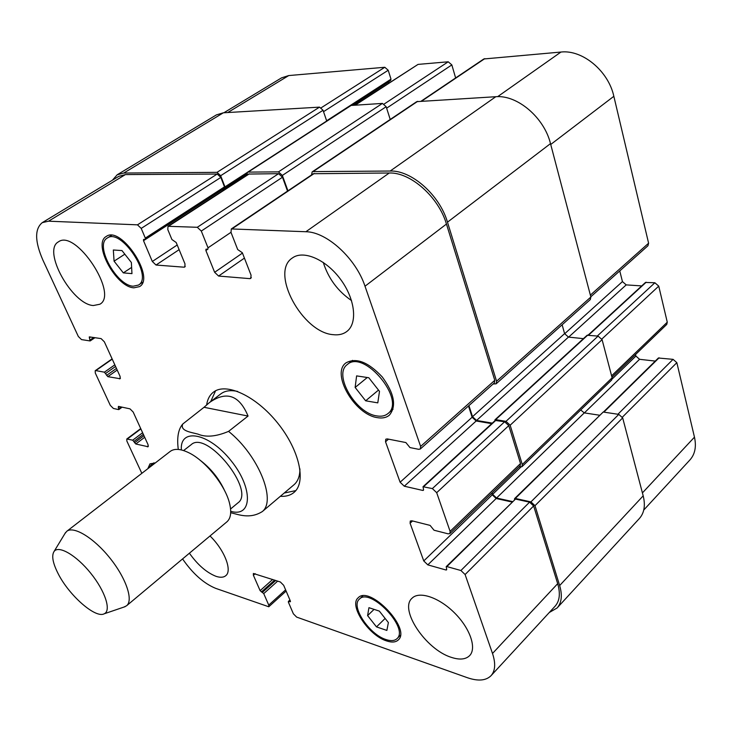 <?xml version="1.0" encoding="UTF-8"?>
<svg xmlns="http://www.w3.org/2000/svg" width="732" height="732" viewBox="0 0 732 732"><rect width="100%" height="100%" fill="white"/><g stroke="black" fill="none" stroke-linecap="round" stroke-linejoin="round"><path stroke-width="1.1" d="M230.681 512.702C238.55 514.514 249.813 519.418 262.367 511.531L294.008 484.74C297.933 481.363 299.91 476.075 299.928 468.892M248.057 416.06L228.576 431.377C216.141 436.62 205.939 437.535 197.969 434.122C190.796 432.2 179.779 430.938 182.78 424.002L204.027 407.294L248.057 416.06C239.327 395.106 226.435 390.623 209.398 402.591L204.027 407.294M210.697 401.594L215.574 390.797M295.81 490.605L284.208 493.039M206.653 404.842C207.485 399.233 209.736 395.015 213.405 392.169C225.941 382.104 255.953 395.875 277.657 423.041C299.525 450.079 306.525 482.342 293.999 492.426C290.467 495.372 285.91 496.662 280.319 496.314M209.398 402.591L220.908 393.816C225.053 390.705 230.635 389.918 237.662 391.437M230.571 508.987L237.946 502.857C255.88 490.833 206.772 429.739 191.171 444.672L183.604 450.564M224.852 491.154C219.124 478.655 210.77 468.26 199.79 459.98M123.918 607.075L126.59 605.757L226.883 521.852C230.8 518.402 231.687 512.244 229.555 503.387C225.319 485.408 205.5 460.757 188.847 452.76C180.658 448.771 174.454 448.313 170.236 451.397L66.749 531.322L64.883 533.637M126.59 605.757C133.59 600.295 126.06 578.033 109.837 557.949C93.714 537.791 73.584 525.658 66.749 531.322M58.075 573.522C68.9 595.217 95.389 618.65 104.145 613.819C111.529 610.827 105.298 591.246 90.768 573.275C76.348 555.231 58.56 544.937 54.049 551.498C51.432 555.707 52.777 563.045 58.075 573.522M643.757 510.03L689.947 459.916C695.025 454.197 696.535 446.612 694.467 437.16L676.844 362.66L673.074 359.348L658.379 358.012L603.406 412.07M390.43 80.493L390.998 79.157L388.216 70.254L384.794 67.271L288.756 75.561L281.582 77.848L223.855 112.774M388.985 82.981L388.61 81.774M455.633 77.94L451.845 64.91L448.213 61.79L418.045 64.398L354.983 105.033M590.806 296.78L647.948 245.76L648.598 243.207L613.846 96.304C608.42 70.995 582.452 49.502 560.959 52.045L483.815 58.972L421.193 101.126M641.699 285.919L626.208 284.885L622.438 281.6L619.766 270.913M611.979 377.245L666.761 324.413L667.273 322.199L658.745 286.13L654.875 282.772L645.496 282.433L588.153 335.091M655.259 361.086L639.567 359.302L635.907 356.063L635.522 354.535M114.073 261.159L113.332 249.996L121.97 250.573L131.367 262.486L131.961 273.631L123.315 272.88L114.073 261.159L124.824 254.187M123.315 272.88L131.623 267.409M355.139 387.448L356.603 375.891L368.8 377.739L379.496 391.355L377.794 402.865L365.643 400.807L355.139 387.448L367.263 377.511M365.643 400.807L378.499 390.083M367.601 615.612L368.937 607.688L379.341 611.101L388.381 622.566L386.871 630.426L376.495 626.894L367.601 615.612L374.061 609.372M376.495 626.894L385.133 618.439M376.76 415.904C381.381 416.7 385.105 415.932 387.942 413.589C406.461 400.194 363.85 348.862 347.279 364.545C333.014 374.436 355.505 413.187 376.76 415.904M377.392 417.652C354.718 414.715 330.763 373.421 345.98 362.871C356.118 357.298 368.205 361.992 382.25 376.934C394.356 393.505 396.717 406.251 389.36 415.181C386.322 417.688 382.333 418.512 377.392 417.652M133.242 286.203L138.458 285.077C153.665 276.934 121.073 227.533 107.265 238.056C94.272 244.918 116.553 285.736 133.242 286.203M133.947 287.813C116.141 287.292 92.397 243.783 106.259 236.454C120.981 225.236 155.742 277.94 139.528 286.615L133.947 287.813M153.738 464.143L150.957 465.131L149.31 467.556M147.809 468.718L149.987 463.85L155.266 462.963M385.91 639.521C390.888 641.195 394.585 640.903 397 638.652C409.499 628.221 369.889 586.908 359.339 599.188C350.527 606.224 369.166 634.379 385.91 639.521M386.441 640.866C368.58 635.367 348.716 605.364 358.122 597.852C369.358 584.758 411.613 628.825 398.29 639.951C395.71 642.357 391.757 642.669 386.441 640.866M182.57 558.928C192.781 573.668 203.825 583.477 215.702 588.363L268.781 606.773L268.754 605.099L263.74 593.606L260.125 590.66L253.391 575.251L253.363 573.476L280.356 581.986L283.677 585.316L290.375 601.054L290.375 601.741L288.371 601.42L288.371 602.107L293.358 613.791L296.643 617.094L467.336 677.695C478.069 681.373 485.966 680.705 491.044 675.691C495.308 670.823 495.802 663.421 492.508 653.475L465.104 574.538L460.913 570.512L446.877 566.586L446.191 566.678L446.676 569.066L446.602 569.88L445.916 569.981L427.808 564.866L423.764 560.95L410.094 523.243L410.277 521.038L411.869 520.791L430.105 525.402L434.021 530.224L448.14 533.838L449.896 533.555L450.107 531.359L436.684 492.682L432.374 488.583L423.023 486.734L423.517 489.369L423.425 490.312L422.757 490.431L404.293 486.213L400.111 482.223L385.526 441.762L385.782 439.209L387.292 438.916L405.885 442.558L409.957 447.572L418.695 449.311L420.333 448.981L420.625 446.419L365.003 286.221C355.889 258.423 326.756 231.834 305.885 231.733L231.312 228.942L231.001 232.373L237.699 249.557L242.338 252.732L251.067 275.205L250.792 278.398L249.804 278.636L218.594 276.055L214.641 272.304L205.884 250.509L205.985 249.209L207.925 249.118L208.016 247.819L201.3 231.056L197.301 227.286L167.994 226.298L167.802 229.583L171.901 239.51L176.183 242.502L184.995 263.904L184.821 267.006L184.025 267.189L156.017 265.03L152.32 261.48L143.518 240.691L143.573 239.428L145.256 239.364L145.311 238.101L141.212 228.402L137.47 224.834L48.541 221.183L42.255 222.647C34.578 228.951 34.788 241.441 42.895 260.089L78.324 336.464L81.49 339.593L90.018 340.929L89.286 336.885L101.108 338.605L104.356 341.826L120.075 376.367L120.121 378.737L107.842 376.66L104.401 372.176L95.846 370.602L95.215 370.703L95.297 373.036L110.294 405.354L113.396 408.465L118.593 409.591L118.456 406.379L129.994 408.859L133.169 412.025L148.038 444.626L148.102 446.74L135.786 443.985L132.702 440.179L126.792 438.999L126.874 441.094L141.834 473.329M333.17 334.67C302.435 332.676 269.641 272.24 292.379 257.966C303.368 249.777 325.905 259.384 340.472 279.221C355.194 298.949 357.811 323.242 346.895 331.422C343.217 334.231 338.642 335.311 333.17 334.67M93.33 305.537C72.047 304.485 41.98 250.381 58.45 241.835C75.762 228.723 118.977 294.374 99.836 304.247L93.33 305.537M210.011 535.97C224.459 549.897 232.529 570.722 225.758 575.691C223.516 577.539 220.24 577.74 215.931 576.294C206.534 572.552 197.695 564.857 189.405 553.209M451.214 657.318C425.722 649.485 398.903 609.298 412.061 598.209C419.226 590.843 438.916 597.321 454.407 612.785C470.008 628.138 476.953 648.25 469.624 655.643C465.644 659.514 459.504 660.072 451.214 657.318M323.27 262.413C328.348 278.416 337.772 291.144 351.534 300.577M446.191 566.678L515.502 499.078L529.575 502.17L533.637 505.968L557.674 583.678C560.538 593.496 559.687 600.999 555.112 606.188L491.044 675.691M491.73 493.212L492.252 494.814L496.168 498.501L511.952 502.015M423.023 486.734L495.207 420.452L504.613 421.76L508.786 425.612L520.516 463.548L520.196 465.762L449.896 533.555M468.498 405.986L472.131 417.24L476.175 420.992L491.73 423.645M231.312 228.942L313.351 173.722L389.268 172.999C410.487 172.121 438.642 197.009 446.456 224.056L494.777 380.32L494.356 382.891L420.333 448.981M167.994 226.298L248.541 174.06L278.59 173.667L282.479 177.226L287.53 191.107M222.436 189.378L222.931 190.668M42.255 222.647L118.776 176.348L125.401 174.591L217.203 174.042L220.844 177.419L224.486 186.87L224.074 188.215M514.505 499.498L514.596 498.602L515.31 498.455L530.929 501.887L535.001 505.684L559.651 585.554C562.505 595.336 561.654 602.811 557.098 607.99L549.293 612.501M492.142 492.819L492.636 494.338L496.561 498.025L512.418 501.548M494.859 420.772L494.997 419.793L495.674 419.637L505.977 421.358L510.158 425.21L522.282 464.491L521.962 466.714L519.043 466.879M468.938 405.583L472.515 416.691L476.569 420.452L492.297 423.123M311.53 174.948L312.161 171.883L313.086 171.617L390.183 171.032C411.457 170.126 439.667 195.041 447.481 222.162L496.58 381.226L496.159 383.797L493.094 384.016M246.867 175.149L247.398 172.322L248.166 172.102L278.462 171.874L282.351 175.433L287.941 190.823M112.426 180.191L117.184 174.783L123.754 173.045L217.011 172.34L220.661 175.717L224.962 186.88L224.834 188.133L224.239 188.215M557.098 607.99L639.393 518.485C644.279 512.967 645.542 505.409 643.19 495.839L622.676 417.89L618.787 414.385L603.205 412.034L514.596 498.602M521.962 466.714L611.678 380.027L612.126 377.803L602.088 339.648L598.09 336.107L587.11 335.256L494.997 419.793M599.444 415.209L584.273 412.885L580.686 409.966M583.413 338.651L568.462 337.095L564.582 333.627L562.13 324.779M496.159 383.797L590.303 299.58L590.87 297.018L550.501 143.618C544.196 117.541 517.304 94.739 495.793 96.716L416.737 101.647L312.161 171.883M326.71 121L323.05 110.267L319.536 107.128L223.342 112.801L216.416 114.887L117.184 174.783M390.22 119.453L386.167 106.707L382.424 103.413L350.674 105.49L247.398 172.322M222.839 189.121L223.306 190.43M230.708 511.302C252.302 517.835 253.51 488.253 230.973 460.565C208.785 432.612 179.633 427.433 181.371 449.933M262.367 511.531C276.614 500.276 258.167 454.929 228.576 431.377M557.674 583.678L492.508 653.475M533.637 505.968L465.104 574.538M529.575 502.17L460.913 570.512M515.502 499.078L446.877 566.586M446.712 569.194L445.916 569.981M496.168 498.501L427.808 564.866M492.252 494.814L423.764 560.95M412.537 520.955L410.094 523.243M520.516 463.548L450.107 531.359M508.786 425.612L436.684 492.682M504.613 421.76L432.374 488.583M495.884 420.296L423.682 486.624M423.59 489.671L422.757 490.431M476.175 420.992L404.293 486.213M472.131 417.24L400.111 482.223M388.518 439.163L385.526 441.762M494.777 380.32L420.625 446.419M446.456 224.056L365.003 286.221M389.268 172.999L305.885 231.733M314.275 173.447L232.209 228.713M251.341 277.547L249.804 278.636M244.424 258.112L218.594 276.055M242.466 253.08L214.641 272.304M207.925 249.118L205.884 250.509M230.983 232.319L208.016 247.819M282.479 177.226L201.3 231.056M278.59 173.667L197.301 227.286M249.31 173.841L168.726 226.115M185.287 266.338L184.025 267.189M179.13 249.658L156.017 265.03M177.208 245L152.32 261.48M222.491 189.542L143.518 240.691M224.486 186.87L145.311 238.101M220.844 177.419L141.212 228.402M217.203 174.042L137.47 224.834M125.401 174.591L48.541 221.183M90.603 337.004L89.313 337.882M120.451 378.124L119.435 378.847M117.193 370.044L107.842 376.66M116.452 368.425L106.57 375.397M112.234 359.137L95.846 370.602M121.173 406.965L118.84 408.666M119.252 406.553L118.209 407.303M148.395 446.035L147.342 446.831M144.689 437.279L135.786 443.985M143.948 435.668L134.551 442.741M143.353 434.341L133.938 441.414M142.612 432.74L132.702 440.179M140.873 428.906L127.496 438.907M285.608 589.846L268.754 605.099M277.702 581.107L263.74 593.606M275.717 580.458L262.459 592.316M272.679 579.451L260.125 590.66M274.665 580.101L261.406 591.95M255.194 573.668L253.391 575.251M290.458 601.292L289.927 601.768M290.046 600.277L288.82 601.393M642.422 492.901L694.467 437.16M622.401 417.149L676.844 362.66M617.909 414.248L673.074 359.348M603.873 412.134L659.111 357.792M584.356 412.903L639.567 359.302M612.208 378.956L635.907 356.063M611.604 375.818L667.273 322.199M601.869 339.035L658.745 286.13M597.303 336.025L654.875 282.772M588.583 335.137L646.191 282.213M568.636 337.113L626.208 284.885M564.628 333.774L622.438 281.6M590.367 295.106L648.598 243.207M550.72 144.478L613.846 96.304M497.632 96.661L560.959 52.045M421.724 101.089L484.785 58.633M386.633 108.162L451.845 64.91M384.218 103.999L448.213 61.79M355.432 105.005L418.045 64.398M352.76 105.161L388.646 81.92M326.637 120.789L390.998 79.157M323.526 111.667L388.216 70.254M321.257 107.741L384.794 67.271M227.753 112.545L288.756 75.561M104.401 372.176L114.823 364.838M105.664 373.439L115.564 366.467M90.237 339.895L93.778 337.489M123.754 173.045L223.342 112.801M217.011 172.34L319.536 107.128M220.661 175.717L323.05 110.267M224.962 186.88L247.196 172.487M222.958 189.542L246.693 174.17M248.166 172.102L351.47 105.243M278.462 171.874L382.424 103.413M282.351 175.433L386.167 106.707M313.086 171.617L417.697 101.327M390.183 171.032L495.793 96.716M447.481 222.162L550.501 143.618M496.58 381.226L590.87 297.018M472.515 416.691L564.582 333.627M476.569 420.452L568.462 337.095M495.674 419.637L587.805 335.055M505.977 421.358L598.09 336.107M510.158 425.21L602.088 339.648M522.282 464.491L612.126 377.803M492.636 494.338L520.781 467.153M496.561 498.025L584.273 412.885M515.31 498.455L603.205 412.034M530.929 501.887L618.787 414.385M535.001 505.684L622.676 417.89M559.651 585.554L643.19 495.839M182.78 424.002C178.251 429.208 176.76 437.681 178.288 449.43M104.145 613.819L125.135 606.663M54.049 551.498L65.551 532.548M387.942 413.589L393.047 409.234M347.279 364.545L352.504 360.354M138.458 285.077L142.649 282.278M107.265 238.056L111.557 235.338M150.957 465.131L153.976 462.798M397 638.652L400.367 635.294M359.339 599.188L362.761 595.93M145.256 239.364L224.358 188.133M95.215 370.703L112.115 358.881M118.868 409.554L122.143 407.166M126.792 438.999L140.718 428.577M268.781 606.773L286.12 591.072M288.371 601.42L289.927 600.002M352.458 105.179L390.732 80.392M94.986 337.672L90.265 340.892M246.684 173.978L224.834 188.133"/></g></svg>
